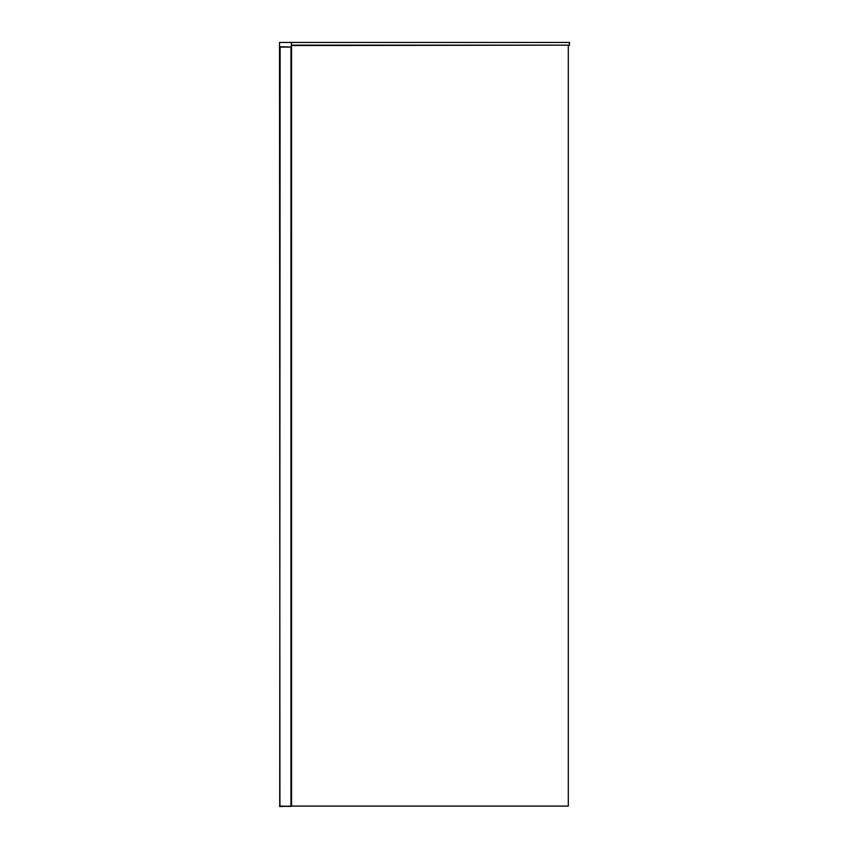 <?xml version="1.0" encoding="UTF-8"?>
<svg xmlns="http://www.w3.org/2000/svg" width="849" height="849" viewBox="0 0 849 849"><rect width="100%" height="100%" fill="white"/><g stroke="black" fill="none" stroke-linecap="round" stroke-linejoin="round"><path stroke-width="1.27" d="M280.117 46.684L279.724 806.55L291.557 806.083L291.578 47.035L291.557 806.083L568.31 806.083L568.31 45.528M279.926 806.083L279.533 47.077L291.398 47.077L291.419 42.45L279.533 42.45L279.533 47.077L291.398 47.077L291.419 42.45M290.963 806.083L290.963 47.077M291.09 46.302L291.09 806.083M279.926 806.359L291.09 806.359L279.533 806.083M291.791 45.146L569.467 45.146L291.791 45.528M569.467 45.146L569.467 42.45L291.791 42.45M279.533 46.684L291.398 47.077M569.467 45.337L569.276 42.45"/></g></svg>
